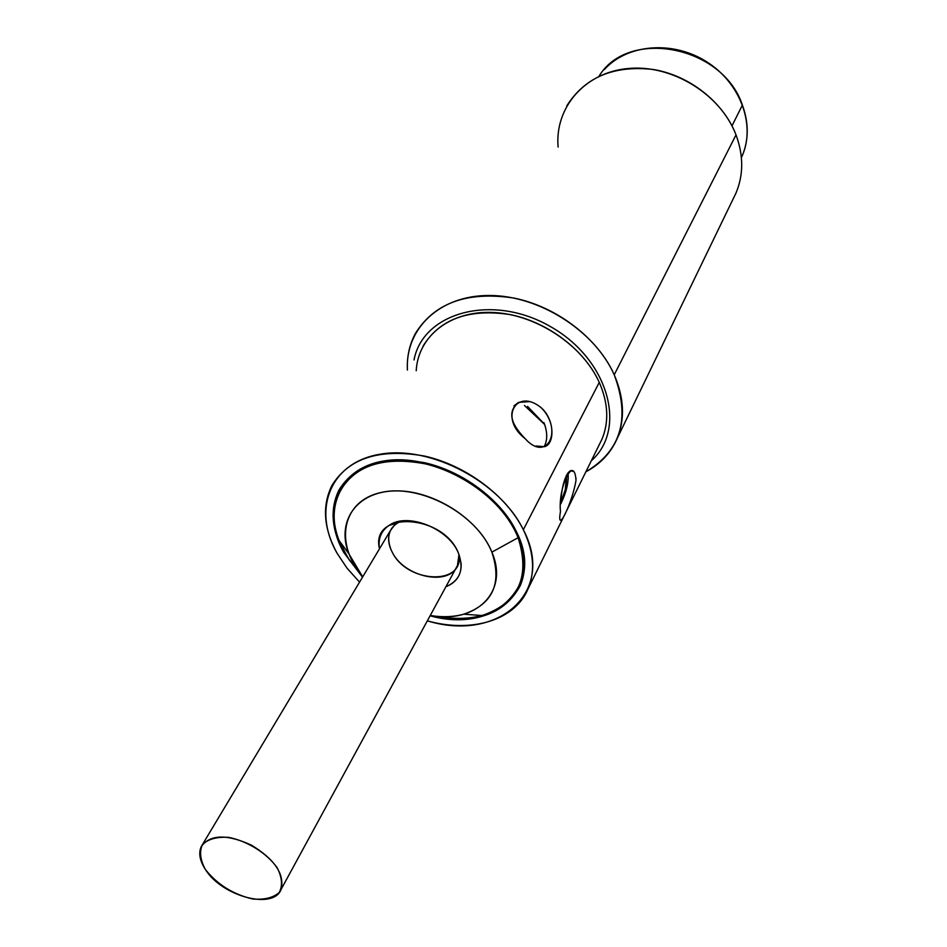 <?xml version="1.0" encoding="UTF-8"?>
<svg xmlns="http://www.w3.org/2000/svg" width="947" height="947" viewBox="0 0 947 947"><rect width="100%" height="100%" fill="white"/><g stroke="black" fill="none" stroke-linecap="round" stroke-linejoin="round"><path stroke-width="1.42" d="M598.989 76.293C628.003 27.723 722.75 45.586 742.389 105.081C748.864 122.873 748.84 139.73 742.294 155.651C748.84 139.73 748.864 122.873 742.389 105.081C722.75 45.586 628.003 27.723 598.989 76.293M731.984 125.892L742.389 105.081L731.984 125.892M567.833 473.109C568.993 481.431 566.673 491.659 560.849 503.792C566.105 492.842 568.543 483.183 568.176 474.826M561.003 501.531C561.382 483.716 568.342 465.948 573.787 471.535L574.332 472.162M575.977 477.975L575.989 480.413C572.296 503.224 556.161 536.085 560.458 511.617C557.901 486.45 574.427 454.015 575.989 480.413M540.216 406.902L541.66 408.157C554.871 420.137 554.764 444.036 544.608 446.688L536.12 445.99M544.241 446.38L544.608 445.729C547.638 439.42 547.413 431.714 543.921 422.611M525.064 438.568C498.489 418.219 516.612 386.814 541.66 408.157C563.429 430.719 546.715 463.012 525.064 438.568C509.877 423.013 507.71 410.939 518.601 402.368L529.693 401.611M343.725 552.397C331.426 529.704 329.816 508.977 338.896 490.191C354.533 464.657 382.99 455.483 424.28 462.657C462.574 471.097 500.194 499.152 515.902 530.663C525.621 550.846 527.112 569.123 520.353 585.471C504.266 614.958 474.175 625.067 430.08 615.787C494.062 633.886 546.099 587.767 515.902 530.663C494.547 486.817 431.063 453.14 384.589 460.869C337.771 467.936 320.441 511.664 343.725 552.397L362.512 577.185L343.725 552.397M544.821 424.907C547.413 433.17 547.342 440.106 544.608 445.729M528.13 588.679L601.949 439.254C609.134 421.96 608.246 402.996 599.262 382.387L523.336 529.728C500.3 482.153 431.311 445.575 380.99 454.075C330.302 461.876 311.847 509.308 337.073 553.237L347.04 568.176L359.552 582.133L347.04 568.176L337.073 553.237C323.649 528.592 321.909 506.053 331.852 485.622C348.792 458.088 379.605 448.215 424.292 456.016C465.735 465.19 506.42 495.624 523.336 529.728C533.741 551.438 535.339 571.1 528.13 588.679C515.085 620.474 471.44 633.271 427.334 620.841C497.329 642.397 556.469 592.763 523.336 529.728L599.262 382.387C584.642 350.047 548.017 322.087 509.96 314.558C468.848 308.438 439.893 318.926 423.108 346.046M558.114 147.034C554.575 107.674 584.761 72.15 628.607 68.468C672.334 64.42 720.75 94.404 736.02 134.876C723.52 102.288 689.629 75.393 653.17 69.462C613.68 65.094 584.879 77.252 566.768 105.91M614.224 374.799C624.144 397.858 625.127 419.071 617.184 438.449C610.874 452.915 600.434 464.03 585.873 471.795C621.114 450.796 630.56 418.467 614.224 374.799L736.02 134.876L614.224 374.799C594.87 330.894 539.364 295.476 489.552 295.488C439.609 295.168 405.008 328.751 407.411 370.052C406.772 356.735 409.459 344.495 415.473 333.344C434.555 302.839 467.285 291.072 513.688 298.021C556.658 306.568 597.912 338.257 614.224 374.799M617.184 438.449L735.997 193.034C743.596 174.84 743.596 155.45 736.02 134.876M414.028 359.931C422.907 312.309 492.523 293.073 550.254 326.49C608.471 359.043 627.612 428.79 591.295 460.81C627.612 428.79 608.471 359.043 550.254 326.49C492.523 293.073 422.907 312.309 414.028 359.931M416.207 370.786C418.029 336.126 450.381 310.296 493.411 312.486C536.357 314.451 582.535 345.039 599.262 382.387M491.872 552.148C476.803 513.878 419.888 483.29 381.073 492.511C341.808 500.927 334.137 543.436 362.689 576.901L348.78 553.664C336.209 521.525 356.38 491.824 394.485 490.913C432.412 489.54 478.46 518.565 491.872 552.148C502.182 583.411 492.831 604.103 463.793 614.189C453.589 617.006 442.403 617.444 430.246 615.491C475.607 624.097 509.344 592.1 491.872 552.148L518.092 537.695C501.65 495.281 443.504 458.573 395.81 460.716C347.892 462.278 323.093 500.111 338.908 540.24L347.951 557.949L359.896 573.397L349.265 559.937L341.228 545.768C332.148 525.573 331.663 507.237 339.784 490.759C356.096 464.48 385.666 455.72 428.47 464.492C467.889 474.53 505.177 505.189 518.092 537.695L491.872 552.148M461.118 563.406L458.597 553.545C449.186 528.58 407.399 511.865 388.933 525.49C381.037 531.007 377.889 538.796 379.487 548.834C369.946 510.161 443.658 513.676 458.597 553.545C464.243 569.467 460.005 580.535 445.895 586.749C456.549 582.452 461.627 574.675 461.118 563.406L458.987 554.516L457.46 565.513C449.209 586.655 404.594 577.374 392.33 552.373C407.103 582.843 463.095 586.027 459.082 555.487M281.093 889.411C273.6 910.245 221.894 896.324 205.428 869.535C199.781 860.847 198.373 853.247 201.166 846.736C209.974 834.378 226.759 833.869 251.511 845.186C274.902 859.545 284.763 874.282 281.093 889.411L457.46 565.513L458.987 554.516C464.35 585.814 407.364 583.388 392.33 552.373L391.111 549.899C385.962 536.665 389.122 527.088 400.605 521.158L397.184 522.993C388.471 529.385 386.447 538.358 391.111 549.899C387.998 542.702 387.808 536.191 390.543 530.356L394.591 524.993L400.605 521.158L394.591 524.993L390.543 530.356L392.022 527.893M434.673 616.106C451.802 619.634 467.581 619.445 482.023 615.538C518.542 603.038 530.557 577.09 518.092 537.695C524.851 555.179 525.289 570.97 519.382 585.068C504.42 613.052 476.187 623.398 434.673 616.106M341.228 545.768L342.033 544.489M560.979 501.957L565.288 489.682L566.436 475.252C566.815 485.089 564.992 494.05 560.967 502.159M544.703 424.552L524.46 405.494L544.703 424.552M564.72 494.381L563.358 496.548L564.72 494.381M543.566 423.226L527.562 406.393L543.566 423.226M390.117 460.195L390.436 461.047M205.428 869.535C217.348 884.545 233.116 894.37 252.742 899.011C264.331 899.946 273.15 897.792 279.223 892.524C282.822 885.646 282.123 877.348 277.128 867.641C266.64 853.058 247.38 841.031 228.641 837.373C216.887 836.639 208.139 839.054 202.409 844.617C199.225 851.708 200.231 860.006 205.428 869.535M604.387 69.522C627.139 44.225 672.394 40.165 706.261 61.531C740.282 82.661 755.765 124.649 742.294 155.651L741.406 157.545M570.745 470.837L573.787 471.535M513.925 405.908L518.565 402.392M388.933 525.49L397.184 522.993M395.278 522.46L394.461 523.809M463.793 614.189L482.023 615.538M348.78 553.664L338.908 540.24M519.382 585.068L522.839 578.167M201.166 846.736L390.543 530.356"/></g></svg>
